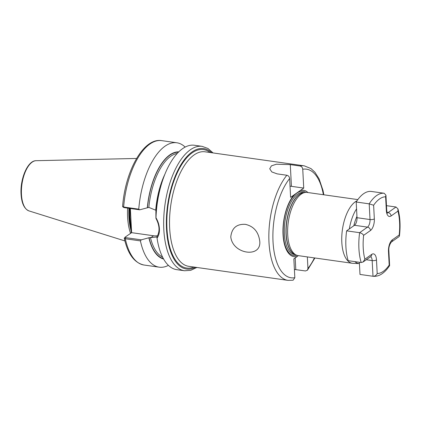 <?xml version="1.0" encoding="UTF-8"?>
<svg xmlns="http://www.w3.org/2000/svg" width="421" height="421" viewBox="0 0 421 421"><rect width="100%" height="100%" fill="white"/><g stroke="black" fill="none" stroke-linecap="round" stroke-linejoin="round"><path stroke-width="0.63" d="M230.782 236.876C232.602 254.368 261.878 258.457 259.72 240.97C258.441 231.776 253.663 226.24 245.39 224.351C236.655 223.872 231.782 228.045 230.782 236.876M354.887 261.636A31.275 14.251 -81.9 0 0 359.423 263.614L352.977 263.341A31.912 14.535 -81.9 0 1 352.33 263.283L298.221 255.626A31.912 14.535 -81.9 0 1 296.289 255.047A31.912 14.535 -81.9 0 1 287.701 234.608A31.912 14.535 -81.9 0 1 305.146 192.455A31.912 14.535 -81.9 0 1 307.162 192.434L357.824 199.601M352.33 263.283A31.912 14.535 -81.9 0 1 341.81 242.264A31.912 14.535 -81.9 0 1 356.961 200.833M131.241 232.829L130 217.352L129.915 208.427M127.6 208.1A44.468 20.261 98.1 0 0 127.6 216.957A44.468 20.261 98.1 0 0 130.542 233.323M184.514 270.756A62.824 28.617 98.1 0 1 163.806 229.382A62.824 28.617 98.1 0 1 202.117 146.35L194.386 145.256A62.824 28.617 98.1 0 0 164.537 175.11A62.824 28.617 98.1 0 0 155.986 217.789C158.049 221.267 159.191 224.925 159.412 228.761C159.585 232.571 158.801 235.702 157.049 238.154A62.824 28.617 98.1 0 0 176.783 269.661L184.514 270.756L190.724 270.335L196.865 267.467M294.4 269.451L305.462 270.961L307.425 270.219L307.946 268.445L307.341 256.915M289.632 178.509A54.846 24.986 98.1 0 0 273.024 241.665A54.846 24.986 98.1 0 0 294.832 277.707L293.842 258.878L297.331 256.421A33.548 15.282 -81.9 0 1 283.028 234.602A33.548 15.282 -81.9 0 1 294.105 194.87L290.616 197.333L289.632 178.509C289.401 176.752 288.474 175.668 286.843 175.247L277.176 173.878L271.813 171.936L269.729 168.758L271.419 165.858L276.397 164.211L290.29 164.622L299.962 165.99C301.594 166.411 302.52 167.495 302.746 169.253L303.736 188.076L291.432 186.335A13.961 4.899 -3 0 0 290.032 186.171M297.331 256.421L298.294 255.636M294.832 277.707L293.127 280.202L288.048 280.37A57.835 26.349 -81.9 0 1 268.982 242.28A57.835 26.349 -81.9 0 1 286.843 175.247M307.935 192.544A33.548 15.282 -81.9 0 0 300.247 190.539L294.105 194.87M300.247 190.539L303.736 188.076M122.837 206.316C122.353 206.595 122.622 206.832 123.637 207.016A62.824 28.617 98.1 0 1 161.69 140.63C143.529 137.488 125.211 170.915 122.595 206.548L123.553 207.416M185.161 147.082A62.824 28.617 98.1 0 0 176.804 142.766A62.824 28.617 98.1 0 0 138.756 209.153L139.719 209.816L148.834 207.4L155.707 210.2A52.851 24.076 98.1 0 1 164.906 174.194M139.719 209.816L124.074 207.6L123.637 207.016L138.756 209.153M178.778 151.839A54.188 24.686 98.1 0 0 147.297 207.737M157.049 238.154L156.891 236.849C160.017 231.639 159.691 225.456 155.917 218.31L155.986 217.789M140.419 240.896L125.305 238.76L124.253 238.154L125.2 237.091L125.647 237.628L141.293 239.838L140.419 240.896A62.824 28.617 98.1 0 0 159.201 267.172A62.824 28.617 98.1 0 0 168.426 265.351M157.112 236.965L148.871 237.765A54.188 24.686 98.1 0 0 163.611 259.01M148.871 237.765L141.293 239.838M164.537 175.11L163.038 178.936A54.188 24.686 98.1 0 0 155.891 211.347L155.917 218.31M124.074 207.6L123.627 207.064M130.326 208L131.62 232.666L153.507 235.76A16.056 13.135 -125.2 0 0 157.601 235.692M131.62 232.666L125.184 237.107M130.931 226.851L131.341 227.303M361.186 262.53A41.879 19.082 -81.9 0 1 359.623 232.687L346.615 230.85A41.879 19.082 -81.9 0 0 348.178 260.688L361.186 262.53L363.081 262.004L364.875 259.215L371.727 254.379A9.173 4.178 -81.9 0 1 376.49 259.915L377.2 273.555A38.69 17.624 98.1 0 0 383.305 271.35A38.69 17.624 98.1 0 0 389.193 265.093L389.604 265.619C387.409 269.014 384.989 271.656 382.331 273.561C379.405 275.66 376.321 276.565 373.08 276.281L359.992 274.434L359.355 262.272M363.623 235.344C362.902 234.076 361.571 233.187 359.623 232.687L367.507 227.124A5.983 2.726 98.1 0 0 370.027 219.546L369.201 203.848L356.192 202.006A41.879 19.082 -81.9 0 1 371.185 191.429L384.194 193.265L385.936 195.202L385.615 196.781A38.69 17.624 98.1 0 0 373.622 205.243L374.337 218.883A9.173 4.178 -81.9 0 1 370.475 230.508L363.623 235.344A38.69 17.624 98.1 0 0 364.875 259.215M346.615 230.85L354.498 225.282A5.983 2.726 98.1 0 0 357.019 217.704L356.192 202.006M389.193 265.093L388.478 251.453A9.173 4.178 -81.9 0 1 392.34 239.833L399.192 234.992A38.69 17.624 98.1 0 0 397.94 211.121L397.934 208.879L396.008 207.011L386.483 205.664M377.2 273.555C376.379 275.318 374.974 276.223 373.001 276.271L372.175 260.578A5.983 2.726 98.1 0 0 370.548 256.736M399.192 234.992L399.434 235.976L399.045 236.623L391.367 242.038A3.189 2.61 54.8 0 0 392.34 239.833M384.194 193.265A41.879 19.082 -81.9 0 0 369.201 203.848L373.622 205.243M349.33 228.935A31.275 14.251 -81.9 0 1 356.555 208.89M356.945 216.368A28.296 12.893 98.1 0 0 353.829 225.756M295.489 254.673L294.695 254.563A31.349 14.282 -81.9 0 1 284.359 233.913A31.349 14.282 -81.9 0 1 303.478 192.476L304.272 192.592M296.894 255.294A32.422 14.772 -81.9 0 1 283.196 234.176A32.422 14.772 -81.9 0 1 289.953 201.554A32.422 14.772 -81.9 0 1 305.799 192.381M295.047 254.468A31.349 14.282 -81.9 0 1 286.033 234.15A31.349 14.282 -81.9 0 1 303.788 192.665M296.289 255.047L294.647 254.284A31.38 14.293 -81.9 0 1 286.201 234.187A31.38 14.293 -81.9 0 1 303.357 192.734L305.146 192.455M193.881 267.046A59.829 27.254 -81.9 0 1 166.969 228.64A59.829 27.254 -81.9 0 1 180.13 167.195A59.829 27.254 -81.9 0 1 210.09 152.513M299.962 165.99A57.835 26.349 -81.9 0 1 304.257 165.837L204.938 151.786A57.835 26.349 98.1 0 0 169.663 228.229A57.835 26.349 98.1 0 0 188.729 266.314L288.048 280.37M211.679 152.739A60.829 27.712 98.1 0 0 180.567 165.311A60.829 27.712 98.1 0 0 166.5 228.971A60.829 27.712 98.1 0 0 195.47 267.272M129.363 208.348A44.073 20.076 98.1 0 0 129.368 217.047A44.073 20.076 98.1 0 0 131.042 229.035M129.231 208.332A44.073 20.076 98.1 0 0 129.236 217.025A44.073 20.076 98.1 0 0 131.078 229.677M128.942 208.29A44.11 20.097 98.1 0 0 128.947 217.004A44.11 20.097 98.1 0 0 131.147 230.982M28.991 210.91C24.265 208.921 21.618 203.317 21.05 194.097C20.055 178.799 27.675 160.475 36.095 160.696A25.428 11.583 98.1 0 0 21.455 194.355A25.428 11.583 98.1 0 0 28.991 210.91L124.911 240.938M307.946 268.445A54.846 24.986 98.1 0 0 314.44 257.92M323.381 194.728A54.846 24.986 98.1 0 0 302.746 169.253M178.441 152.165A53.846 24.534 98.1 0 0 147.466 207.621M177.225 153.439A52.851 24.076 98.1 0 0 148.834 207.4M125.647 237.628L125.305 238.76A62.824 28.617 98.1 0 0 144.087 265.035C134.352 262.967 127.742 254.01 124.253 238.154M149.039 237.649A53.846 24.534 98.1 0 0 163.38 258.599M150.408 237.428A52.851 24.076 98.1 0 0 162.564 257.036M151.023 237.512L153.507 235.76M290.29 164.622L291.432 186.335M295.795 269.593L295.184 257.936M374.337 218.883A3.189 1.121 -3 0 1 370.027 219.546L357.019 217.704M370.475 230.508A3.189 2.61 54.8 0 0 367.507 227.124L354.498 225.282M376.49 259.915A3.189 1.121 -3 0 1 372.175 260.578L366.286 259.741M387.373 212.9A5.983 2.726 98.1 0 0 388.12 212.579L387.167 212.442M397.94 211.121L391.088 215.957A3.189 2.61 -125.2 0 0 388.12 212.579L396.008 207.011M391.088 215.957A9.173 4.178 -81.9 0 1 386.331 210.421L385.615 196.781M363.081 262.004L370.754 256.589A3.189 2.61 -125.2 0 0 371.727 254.379M388.478 251.453A3.189 1.121 -3 0 0 388.857 250.884C388.604 247.58 389.441 244.633 391.367 242.038M386.331 210.421A3.189 1.121 -3 0 0 386.704 209.858L385.936 195.202M202.117 146.35L207.969 148.476L213.068 152.934M36.095 160.696L136.583 158.459M314.913 257.989L307.425 270.219M323.854 194.797L323.039 190.576L319.086 178.814L314.976 172.31L311.008 168.595L304.257 165.837M161.69 140.63L176.804 142.766M144.087 265.035L159.201 267.172M389.62 265.53L388.857 250.884M399.434 235.976C400.618 225.856 400.118 216.826 397.934 208.879M386.988 212.905L387.525 213.126C387.499 212.663 387.178 213.8 386.704 209.858"/></g></svg>

